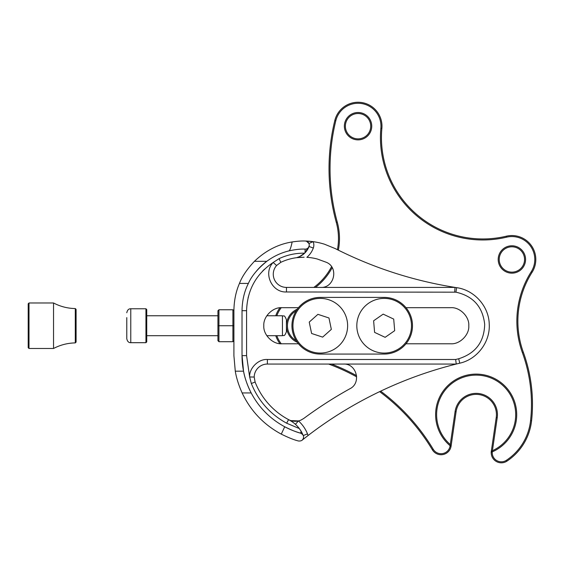 <?xml version="1.0" encoding="UTF-8"?>
<svg xmlns="http://www.w3.org/2000/svg" width="564" height="564" viewBox="0 0 564 564"><rect width="100%" height="100%" fill="white"/><g stroke="black" fill="none" stroke-linecap="round" stroke-linejoin="round"><path stroke-width="0.85" d="M384.154 297.397A28.334 28.334 0 0 1 412.488 325.731A28.334 28.334 0 0 1 384.154 354.072L320.289 354.072A28.334 28.334 0 0 1 291.948 325.731A28.334 28.334 0 0 1 320.289 297.397L384.154 297.397M293.012 327.67A27.34 27.34 0 0 1 318.35 298.462A27.34 27.34 0 0 1 347.558 323.799A27.34 27.34 0 0 1 322.22 353.001A27.34 27.34 0 0 1 293.012 327.67M311.603 333.479L322.65 337.124L331.336 329.376L328.967 317.983L317.92 314.338L309.234 322.086L311.603 333.479M356.85 324.363A27.34 27.34 0 0 1 385.522 298.426A27.34 27.34 0 0 1 411.459 327.099A27.34 27.34 0 0 1 382.78 353.036A27.34 27.34 0 0 1 356.85 324.363M374.595 332.379L385.127 337.328L394.68 330.687L393.707 319.09L383.175 314.134L373.622 320.782L374.595 332.379M286.427 320.507L286.427 331.717L286.427 320.507M145.942 308.769L146.739 309.565L146.739 341.897L145.942 342.693L145.942 308.769L130.77 308.769L130.77 342.693C128.698 342.778 127.365 341.446 126.78 338.703L126.78 317.61M126.78 333.973L126.78 338.703M217.944 340.698L218.938 341.699L217.944 340.698L217.944 310.764L218.938 309.77L232.911 309.77L233.905 310.764L232.911 309.77L232.911 325.731L217.944 325.731M217.944 310.764L218.938 309.77L218.938 341.699L232.911 341.699L233.905 340.698L232.911 341.699L232.911 325.731L233.905 325.731M75.287 342.898L75.287 308.564C67.602 308.409 60.355 306.548 53.545 302.981L53.545 348.481C60.355 344.914 67.602 343.053 75.287 342.898L76.091 342.094L76.091 309.368L75.287 308.564M28.997 348.481L28.2 347.685L28.2 303.784L28.997 302.981L28.997 348.481L53.545 348.481M368.398 135.148A13.684 13.684 0 0 1 345.119 130.665A13.684 13.684 0 0 1 360.643 112.744A13.684 13.684 0 0 1 368.398 135.148M522.229 268.436A13.684 13.684 0 0 1 498.95 263.945A13.684 13.684 0 0 1 514.474 246.031A13.684 13.684 0 0 1 522.229 268.436M492.414 450.692L491.152 452.328A40.552 40.552 0 0 0 510.66 393.341A40.552 40.552 0 0 0 449.184 384.38A40.552 40.552 0 0 0 451.031 446.476A10.138 10.138 0 0 1 432.376 449.811A10.138 10.138 0 0 0 451.024 446.469A40.552 40.552 0 0 1 449.184 384.38A40.552 40.552 0 0 1 510.66 393.341A40.552 40.552 0 0 1 491.152 452.328L496.221 417.579A20.276 20.276 0 0 0 479.083 394.589A20.276 20.276 0 0 0 456.093 411.727L451.031 446.476L450.284 444.545L455.092 411.579A21.291 21.291 0 0 1 479.231 393.587A21.291 21.291 0 0 1 497.222 417.727L492.414 450.692A39.536 39.536 0 0 0 509.482 393.376A39.536 39.536 0 0 0 450.305 384.74A39.536 39.536 0 0 0 450.284 444.545M521.46 267.773A12.669 12.669 0 0 0 514.283 247.032A12.669 12.669 0 0 0 499.908 263.614A12.669 12.669 0 0 0 521.46 267.773M367.629 134.486A12.669 12.669 0 0 0 360.452 113.745A12.669 12.669 0 0 0 346.077 130.333A12.669 12.669 0 0 0 367.629 134.486M297.284 342.285A18.048 18.048 0 0 1 297.284 309.178A18.048 18.048 0 0 0 297.284 342.285M506.944 461.14A10.138 10.138 0 0 1 491.216 452.3A10.138 10.138 0 0 0 506.944 461.14A55.758 55.758 0 0 0 531.584 420.695A55.758 55.758 0 0 1 506.944 461.14L506.387 460.294A54.743 54.743 0 0 0 530.576 420.582A151.046 151.046 0 0 0 522.398 352.669A92.249 92.249 0 0 1 531.225 271.749A22.912 22.912 0 0 0 506.571 237.183A102.387 102.387 0 0 1 380.869 128.268A22.912 22.912 0 0 0 361.827 103.586A22.912 22.912 0 0 0 335.799 120.752A201.736 201.736 0 0 0 337.265 222.124A61.836 61.836 0 0 1 338.372 250.169M523.35 352.324A152.061 152.061 0 0 1 531.584 420.695A152.061 152.061 0 0 0 523.35 352.324A91.234 91.234 0 0 1 532.085 272.292A91.234 91.234 0 0 0 523.35 352.324L522.398 352.669M506.338 236.196A23.928 23.928 0 0 1 532.085 272.292A23.928 23.928 0 0 0 506.338 236.196A101.372 101.372 0 0 1 381.877 128.359A101.372 101.372 0 0 0 506.338 236.196L506.571 237.183M334.812 120.506A23.928 23.928 0 0 1 361.989 102.585A23.928 23.928 0 0 1 381.877 128.359A23.928 23.928 0 0 0 361.989 102.585A23.928 23.928 0 0 0 334.812 120.506A202.751 202.751 0 0 0 336.285 222.392A202.751 202.751 0 0 1 334.812 120.506L335.799 120.752M313.838 287.414A60.827 60.827 0 0 0 331.554 266.687A60.827 60.827 0 0 1 313.838 287.414M337.434 249.704A60.827 60.827 0 0 0 336.285 222.392A60.827 60.827 0 0 1 337.434 249.704M279.913 343.673A30.414 30.414 0 0 1 275.74 335.707A30.414 30.414 0 0 0 279.913 343.673M275.74 315.755A30.414 30.414 0 0 1 279.913 307.789A30.414 30.414 0 0 0 275.74 315.755M432.376 449.811A202.751 202.751 0 0 0 379.628 391.642A202.751 202.751 0 0 1 432.376 449.811L433.244 449.289A9.123 9.123 0 0 0 450.114 445.729M356.667 376.865A202.751 202.751 0 0 0 328.615 364.055A202.751 202.751 0 0 1 356.667 376.865M343.49 364.055C356.596 363.315 361.707 383.041 349.892 388.751C333.839 397.669 318.441 407.582 303.686 418.509L300.95 420.095A14.192 14.192 0 0 1 289.099 419.898L288.549 419.616L286.639 423.197C270.142 414.173 258.368 400.941 251.325 383.506L255.104 382.032A72.481 72.481 0 0 0 288.549 419.616M281.274 434.125C263.733 424.671 250.684 410.944 242.132 392.939C238.685 385.24 236.401 377.986 235.28 371.183L233.905 355.637L233.905 310.701C234.053 300.633 235.9 291.546 239.46 283.431L248.386 283.431C244.325 291.369 242.203 300.457 242.019 310.701L242.019 355.637A80.596 80.596 0 0 0 251.17 392.939C258.954 407.582 270.135 418.862 284.714 426.765L281.274 434.125C288.366 437.629 294.077 439.913 298.405 440.977C301.169 441.224 302.826 440.294 303.397 438.172C304.024 436.064 303.094 434.4 300.598 433.166A4.054 4.054 0 0 1 303.256 435.563A30.414 30.414 0 0 0 295.416 424.304L298.476 420.92L290.834 420.596M280.816 262.323L276.586 265.503A13.176 13.176 0 0 0 286.456 287.414L455.042 287.414A405.502 405.502 0 0 0 456.636 287.661L455.938 292.173L286.456 291.976C271.763 292.737 262.859 272.976 273.166 262.479L279.088 258.65C287.189 254.872 295.712 253.046 304.652 253.18C295.712 253.046 287.189 254.865 279.088 258.65L280.816 262.323A53.474 53.474 0 0 1 296.629 257.678L299.519 256.613L304.652 253.18L309.03 246.475A4.054 4.054 0 0 0 308.945 243.472L306.485 241.223M304.109 257.226L296.629 257.678M305.378 241.025A69.696 69.696 0 0 1 313.133 241.66A8.615 8.615 0 0 1 313.316 248.04A22.299 22.299 0 0 1 306.865 257.325A53.474 53.474 0 0 1 317.222 258.989L326.359 262.309C338.971 267.399 334.332 288.176 320.754 287.414M296.784 257.663L301.507 257.262M307.577 249.514L309.03 246.475A4.054 4.054 0 0 0 308.945 243.472L313.133 241.66L305.328 241.025A4.054 4.054 0 0 1 305.758 241.061A4.054 4.054 0 0 0 305.328 241.025M248.132 297.489L248.223 297.108M262.549 271.122L264.481 269.211M239.46 283.431C241.977 276.67 246.962 269.303 254.42 261.315C265.665 250.606 278.242 244.149 292.159 241.949C297.461 241.166 301.81 240.856 305.223 241.025A69.696 69.696 0 0 1 305.272 241.025M313.133 241.66A69.696 69.696 0 0 1 324.519 244.219L335.136 248.548C373.079 267.752 413.045 280.71 455.042 287.414L454.683 291.976M298.476 420.92A34.975 34.975 0 0 1 307.493 433.864A8.615 8.615 0 0 1 307.979 435.584L302.022 440.237L307.979 435.584A405.502 405.502 0 0 1 459.766 363.188C477.229 359.324 490.313 341.995 489.235 324.138C488.833 306.252 474.366 290.065 456.636 287.661M242.019 354.982L243.528 371.183L235.28 371.183M242.132 392.939L251.17 392.939C247.328 385.311 244.783 378.056 243.528 371.183M307.493 433.864L303.256 435.563A4.054 4.054 0 0 0 300.598 433.166C296.565 432.179 291.271 430.05 284.714 426.765A80.596 80.596 0 0 0 300.598 433.166L301.134 431.277L299.294 428.534C296.854 425.185 293.456 422.309 289.092 419.905L289.099 419.898A72.481 72.481 0 0 1 288.606 419.651L286.639 423.197M248.386 283.431C251.488 276.191 257.628 268.817 266.807 261.315C273.462 256.373 280.816 252.905 288.86 250.902C295.48 249.464 300.901 248.879 305.124 249.133A4.054 4.054 0 0 0 309.03 246.475A17.738 17.738 0 0 1 305.032 252.799L305.124 249.133C307.331 249.182 308.712 247.892 309.276 245.255C309.142 243.176 308.254 241.85 306.604 241.265L305.223 241.025M251.17 392.939A80.596 80.596 0 0 1 242.019 355.637L246.581 355.637L249.641 376.985L254.202 377.048A13.176 13.176 0 0 1 267.378 364.055L456.234 364.055L455.67 359.494L458.694 358.753L459.766 363.188M284.714 426.765A80.596 80.596 0 0 0 300.598 433.166A4.054 4.054 0 0 1 303.256 435.563L301.134 431.277M292.159 241.949C290.939 247.681 289.847 250.663 288.86 250.902M298.434 343.779L281.859 343.779C272.807 344.491 263.099 334.783 263.811 325.731C263.099 316.686 272.807 306.971 281.859 307.69L298.434 307.69M455.67 359.494L267.378 359.494C258.552 358.81 249.084 368.158 249.641 376.985L251.325 383.506M286.702 423.233L299.294 428.534M276.586 265.503L273.166 262.479C256.091 274.019 247.229 290.093 246.581 310.701L246.581 355.637M266.807 261.315A61.582 61.582 0 0 0 255.104 272.743A61.582 61.582 0 0 1 266.807 261.315L254.42 261.315M304.652 253.18A17.738 17.738 0 0 1 299.519 256.613A17.738 17.738 0 0 0 304.652 253.18L305.032 252.799A17.738 17.738 0 0 0 309.03 246.475L313.316 248.04M455.938 292.173C473.154 296.065 482.735 306.788 484.68 324.328C484.194 341.974 475.53 353.445 458.694 358.753M406.002 307.69L450.749 307.69C459.801 306.971 469.509 316.679 468.79 325.731C469.509 334.783 459.801 344.491 450.749 343.779L406.002 343.779M254.202 377.048L255.104 382.032M292.222 421.787L289.092 419.905M302.1 440.174A4.054 4.054 0 0 0 303.538 436.769A4.054 4.054 0 0 1 302.1 440.174M266.821 335.707L282.437 335.707L282.437 315.755L266.821 315.755M296.163 310.87A17.033 17.033 0 0 0 296.163 340.6M331.498 364.055A203.766 203.766 0 0 1 356.575 375.659M380.658 391.155A203.766 203.766 0 0 1 433.244 449.289M492.259 451.87A9.123 9.123 0 0 0 506.387 460.294M332.182 267.674A61.836 61.836 0 0 1 315.516 287.414M281.253 307.697A29.399 29.399 0 0 0 276.818 315.755M276.818 335.707A29.399 29.399 0 0 0 281.253 343.765M497.222 417.727L496.221 417.579A20.276 20.276 0 0 0 479.083 394.589A20.276 20.276 0 0 0 456.093 411.727L455.092 411.579M530.576 420.582L531.584 420.695M531.225 271.749L532.085 272.292M380.869 128.268L381.877 128.359M337.265 222.124L336.285 222.392M242.019 310.701L246.581 310.701M267.378 359.494L267.378 364.055M286.456 287.414L286.456 291.976M303.249 435.542A30.414 30.414 0 0 0 295.416 424.304M217.944 315.755L146.739 315.755M217.944 335.707L146.739 335.707M145.942 342.693L130.77 342.693M282.437 315.755C283.713 316.792 284.059 313.746 286.427 319.746M282.437 335.707C283.713 334.678 284.059 337.716 286.427 331.717M130.77 308.769C128.698 308.691 127.365 310.017 126.78 312.759M28.997 302.981L53.545 302.981"/></g></svg>
